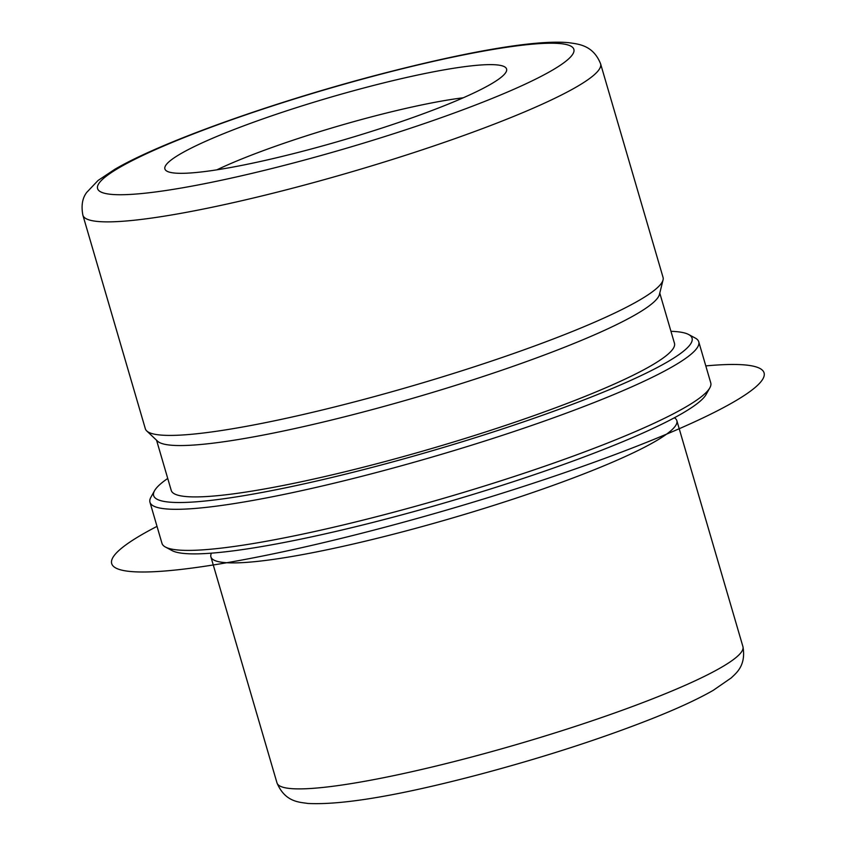 <?xml version="1.0" encoding="UTF-8"?>
<svg xmlns="http://www.w3.org/2000/svg" width="846" height="846" viewBox="0 0 846 846"><rect width="100%" height="100%" fill="white"/><g stroke="black" fill="none" stroke-linecap="round" stroke-linejoin="round"><path stroke-width="1.27" d="M674.389 417.776L674.801 418.061A242.728 30.424 163.7 0 1 676.853 420.663A242.728 30.424 163.7 0 1 405.604 531.034A242.728 30.424 163.7 0 1 210.908 556.911A242.728 30.424 163.7 0 1 211.236 553.622L211.426 553.157M659.774 293.086L674.463 343.296A262.144 32.857 163.7 0 1 381.514 462.498A262.144 32.857 163.7 0 1 171.241 490.447L156.563 440.237M663.053 279.931L659.446 294.429A262.144 32.857 163.7 0 1 366.498 411.135A262.144 32.857 163.7 0 1 157.568 441.189L146.718 430.921A269.694 33.798 -16.3 0 0 361.665 399.999A269.694 33.798 -16.3 0 0 663.053 279.931A269.694 33.798 -16.3 0 0 663.042 277.361L600.597 63.82A269.694 33.798 163.7 0 1 299.22 186.458A269.694 33.798 163.7 0 1 82.887 215.212L145.332 428.753A269.694 33.798 -16.3 0 0 146.718 430.921M463.27 97.776A161.819 20.283 -16.3 0 0 369.057 117.499A161.819 20.283 -16.3 0 0 216.883 169.835M363.801 87.995A177.998 22.313 -16.3 0 0 165.805 170.363A177.998 22.313 -16.3 0 0 307.669 149.954A177.998 22.313 -16.3 0 0 506.585 70.704A177.998 22.313 -16.3 0 0 363.801 87.995M670.952 331.304A280.481 35.151 163.7 0 1 688.655 334.519A280.481 35.151 163.7 0 1 378.627 465.691A280.481 35.151 163.7 0 1 154.554 490.701A280.481 35.151 163.7 0 1 167.73 478.455M688.655 334.519L695.275 338.072A285.874 35.828 163.7 0 1 698.743 341.773A285.874 35.828 163.7 0 1 379.272 471.772A285.874 35.828 163.7 0 1 149.964 502.249A285.874 35.828 163.7 0 1 150.895 497.258L154.554 490.701M698.743 341.773L710.756 382.868A285.874 35.828 163.7 0 1 709.826 387.849L706.167 394.405A280.481 35.151 163.7 0 1 393.644 517.054A280.481 35.151 163.7 0 1 172.066 550.598L165.446 547.045A285.874 35.828 163.7 0 1 161.977 543.344L149.964 502.249M709.826 387.849A285.874 35.828 163.7 0 1 391.296 512.856A285.874 35.828 163.7 0 1 165.446 547.045M705.797 365.906A339.817 42.586 163.7 0 1 545.205 479.27A339.817 42.586 163.7 0 1 185.253 568.924A339.817 42.586 163.7 0 1 157.018 526.371M296.618 162.157A248.121 31.101 163.7 0 1 100.663 181.224A248.121 31.101 163.7 0 1 374.863 75.791A248.121 31.101 163.7 0 1 570.807 56.714A248.121 31.101 163.7 0 1 296.618 162.157M676.853 420.663L742.936 646.651A242.728 30.424 163.7 0 1 471.687 757.022A242.728 30.424 163.7 0 1 276.991 782.91L210.908 556.911M82.887 215.212C81.079 205.737 82.348 198.154 86.683 192.444L98.073 180.462L114.813 169.316C160.603 142.371 270.932 103.011 375.349 75.474C462.001 52.716 534.968 39.318 568.956 42.712C578.347 44.119 593.109 44.986 600.597 63.82M742.936 646.651C746.405 666.214 735.354 673.67 731.367 677.815L713.199 690.357C697.897 699.145 677.181 708.705 651.05 719.058C600.427 738.939 543.618 757.297 480.623 774.132C400.126 795.409 342.545 805.191 307.881 803.457C299.854 802.135 285.197 802.42 276.991 782.91"/></g></svg>
